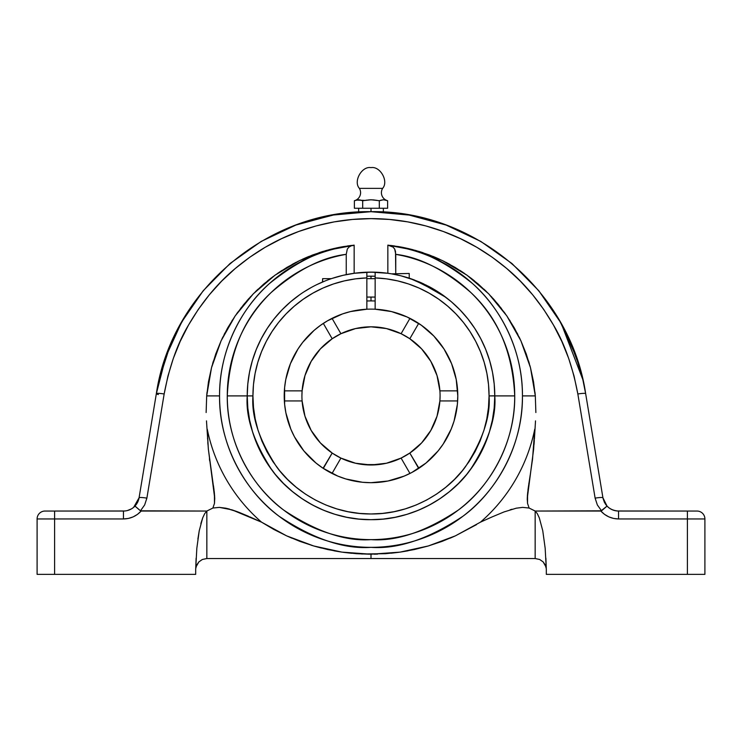 <?xml version="1.0" encoding="UTF-8"?>
<svg xmlns="http://www.w3.org/2000/svg" width="742" height="742" viewBox="0 0 742 742"><rect width="100%" height="100%" fill="white"/><g stroke="black" fill="none" stroke-linecap="round" stroke-linejoin="round"><path stroke-width="1.11" d="M346.245 274.633L346.245 254.701L346.245 274.633L354.157 273.279L354.157 245.129L351.467 245.732C325.988 247.448 298.627 260.071 269.383 283.62C241.734 307.828 219.15 350.038 219.558 395.903C218.927 446.053 246.511 492.493 279.02 516.209C313.31 538.942 343.973 549.321 371 547.346C398.027 549.321 428.69 538.942 462.98 516.209C495.489 492.493 523.073 446.053 522.442 395.903L535.316 395.903L535.872 412.543L535.316 395.903L522.442 395.903C522.85 350.038 500.266 307.828 472.617 283.62C443.373 260.071 416.012 247.448 390.533 245.732L387.843 245.129L387.843 273.279L371 272.128L354.157 273.279L354.157 245.129L340.049 247.207L326.165 250.499L312.614 254.979L299.499 260.627L286.922 267.389L274.976 275.217L263.744 284.047L253.319 293.823L243.775 304.461L235.186 315.897L227.608 328.029L221.107 340.773L215.727 354.027L211.516 367.707L208.493 381.703L206.684 395.903L206.128 412.543L206.684 395.903L219.558 395.903A151.442 151.442 0 0 0 371 547.346A151.442 151.442 0 0 0 522.442 395.903A151.442 151.442 0 0 0 390.533 245.732L393.037 247.077L394.688 249.052L395.514 251.529L395.755 273.464L395.755 254.33A143.725 143.725 0 0 1 514.725 395.903L489.061 395.903C490.638 416.42 482.764 440.034 465.447 466.737C447.333 492.094 411.077 514.438 371 513.965C330.923 514.438 294.667 492.094 276.553 466.737C259.236 440.034 251.362 416.42 252.939 395.903L247.225 395.903L252.939 395.903A118.061 118.061 0 0 1 366.854 277.916L366.854 272.203A123.775 123.775 0 0 0 247.225 395.903C245.574 417.412 253.829 442.167 271.98 470.168C290.975 496.75 328.984 520.17 371 519.678C413.016 520.17 451.025 496.75 470.02 470.168C488.171 442.167 496.426 417.412 494.775 395.903L514.725 395.903A143.725 143.725 0 0 1 371 539.629A143.725 143.725 0 0 1 227.275 395.903A143.725 143.725 170.1 0 1 346.245 254.33L347.312 249.062L348.963 247.077L351.467 245.732L354.157 245.398M379.31 200.711L383.466 199.765L387.621 200.711A8.292 8.292 0 0 1 382.631 188.366L359.369 188.366A8.292 8.292 0 0 1 354.379 200.711L358.534 199.765L362.69 200.711L371 199.765L379.31 200.711L381.388 200.09L379.31 200.711L379.31 208.261L379.31 200.711L371 199.765L365.806 200.247M386.582 200.405L387.621 200.711L387.621 208.261L387.621 200.711A8.292 8.292 0 0 1 382.631 188.366C388.891 181.382 380.219 165.93 371 167.636C361.781 165.93 353.109 181.382 359.369 188.366C353.109 181.382 361.781 165.93 371 167.636C380.219 165.93 388.891 181.382 382.631 188.366L359.369 188.366A8.292 8.292 0 0 1 354.379 200.711L355.418 200.405M375.146 278.649L366.854 278.649L375.146 278.649M366.854 297.069L375.146 297.069L366.854 297.069M326.777 280.3L327.862 279.892M331.006 278.769L331.795 278.5M322.473 282.043L322.64 278.649L331.368 278.649L322.64 278.649L322.64 281.969L318.875 283.639M425.852 284.947L441.907 294.453L451.312 301.725L459.975 309.859L467.822 318.791L474.769 328.437L480.76 338.704L485.741 349.501L489.664 360.714L492.493 372.261L494.2 384.031L494.775 395.903A123.775 123.775 0 0 1 371 519.678A123.775 123.775 0 0 1 247.225 395.903L227.275 395.903L247.225 395.903A123.775 123.775 0 0 1 409.834 278.38L423.812 284.613L445.859 297.338A123.775 123.775 0 0 0 428.932 286.523L410.734 278.677A123.775 123.775 0 0 0 410.734 278.677L409.222 278.185L410.734 278.677A123.775 123.775 0 0 0 410.734 278.677L419.935 282.21A123.775 123.775 0 0 1 419.963 282.229A123.775 123.775 0 0 0 419.916 282.21L428.941 286.523A123.775 123.775 0 0 1 494.775 395.903A123.775 123.775 0 0 0 445.859 297.338L432.836 289.501L414.592 280.161L400.875 275.792L391.72 273.881L409.222 273.464L409.222 278.185L409.222 273.464L391.507 273.844M452.286 302.569L451.071 301.521M454.382 304.424L452.314 302.588L454.382 304.424M407.989 550.814L401.181 551.955M361.623 553.996L385.552 553.69L400.021 552.131L414.314 549.544L427.782 546.121M454.299 536.355L449.949 538.247M483.682 520.698L480.445 522.164A167.098 167.098 0 0 0 534.75 429.154L533.656 449.04L527.274 498.374L527.525 503.326L529.111 508.038L535.158 511.043L529.111 508.038L522.656 507.38L529.111 508.038L527.525 503.326L527.581 493.421L532.552 458.936L534.75 429.154A167.098 167.098 139.1 0 1 480.445 522.164L455.347 535.872L428.347 545.954L442.056 541.391L455.347 535.872L476.512 524.631M486.307 519.511L484.925 520.133M504.013 511.943L516.237 508.196L504.013 511.943L492.141 516.896M512.063 509.225L510.088 509.819M529.111 508.038L522.656 507.38L516.274 508.187M450.051 538.2L454.336 536.336M401.042 551.974L408.044 550.805M373.987 554.191L377.659 554.098M391.145 553.207L398.955 552.28M343.305 552.317L351.652 553.291M313.94 546.038L321.397 548.069M333.974 550.814L340.828 551.955M206.48 420.862L208.344 449.031L214.419 493.43L214.475 503.364L212.889 508.038L206.842 511.043L140.461 510.811L144.644 504.959L146.879 498.132L164.158 393.983L167.952 376.027L173.303 358.46L180.176 341.431L188.514 325.061L198.262 309.47L209.337 294.778L221.672 281.116L235.168 268.576L249.72 257.27L265.219 247.272L281.552 238.674L298.581 231.532L316.185 225.92L334.215 221.886L352.533 219.446L371 218.63L389.467 219.446L407.785 221.886L425.815 225.92L443.419 231.532L460.448 238.674L476.781 247.272L492.28 257.27L506.832 268.576L520.327 281.116L532.663 294.778L543.738 309.47L553.486 325.061L561.824 341.431L568.697 358.46L574.048 376.027L577.842 393.983L595.121 498.132L597.356 504.959L601.539 510.811L535.158 511.043L535.158 558.531L371 558.531L371 554.209L341.979 552.131L313.653 545.954L286.653 535.872L261.555 522.164A167.098 167.098 0 0 1 207.25 429.154A167.098 167.098 0 0 0 261.555 522.164L237.987 511.943L225.726 508.187L219.344 507.38L212.889 508.038L214.475 503.364L214.726 498.401L208.344 449.031L207.25 429.154M492.169 516.886L483.376 520.838M428.347 545.954L400.021 552.131L371 554.209L371 558.531L206.842 558.531L202.325 559.487L198.865 561.889L196.686 565.061L195.73 568.595L196.834 548.245L199.246 530.697L202.705 517.842L204.709 513.622L206.842 511.043L206.842 558.531L206.842 511.043L141.156 511.043L137.456 514.382L133.152 516.886L128.412 518.435L123.45 518.955L123.45 511.043L124.851 510.978L54.602 511.043L123.45 511.043A15.832 15.832 0 0 0 134.961 506.09L136.38 504.347M534.398 439.116L535.52 420.862M530.484 367.707L535.316 395.903L533.507 381.703L530.484 367.707L526.273 354.027L520.893 340.773L530.484 367.707M506.814 315.897L520.893 340.773L514.392 328.029L506.814 315.897L498.225 304.461L488.681 293.823L506.814 315.897M467.024 275.217L488.681 293.823L478.256 284.047L467.024 275.217L455.078 267.389L442.501 260.627L467.024 275.217M415.835 250.499L442.501 260.627L429.386 254.979L415.835 250.499L401.951 247.207L387.843 245.129L415.835 250.499M371 208.261L371.019 211.683L371 208.261M381.267 211.924L371 211.683L409.167 215.059L446.137 225.067L480.751 241.391L511.943 263.503L538.748 290.688L560.368 322.111L576.154 356.781C580.031 367.401 583.203 379.691 585.651 393.65C570.876 291.819 474.824 209.689 371 211.683C267.176 209.689 171.124 291.819 156.349 393.65L139.069 497.799L156.349 393.65A7.912 0.955 9.4 0 1 164.158 393.983A7.912 0.955 -170.6 0 0 156.349 393.65C158.797 379.691 161.969 367.401 165.846 356.781L181.632 322.111L203.252 290.688L230.057 263.503L261.249 241.391L295.863 225.067L332.833 215.059L371 211.683M373.866 211.702L375.702 211.73M366.854 276.228L371 276.163L371 278.649L371 276.163A119.74 119.74 0 0 0 366.854 276.228L375.146 276.228A119.74 119.74 0 0 0 371 276.163L375.146 276.228M371 297.069L371 300.918L371 297.069M366.854 301.002A94.985 94.985 0 0 1 375.146 301.002A94.985 94.985 0 0 0 366.854 301.002M284.455 389.504L284.362 390.867L302.105 390.867L301.92 395.903A69.08 69.08 0 0 0 302.105 400.94A69.08 69.08 0 0 1 409.816 338.751A69.08 69.08 0 0 0 332.184 338.751L323.317 323.391L322.186 324.152M457.536 402.442L457.638 400.94L439.895 400.94A69.08 69.08 0 0 0 440.08 395.903A69.08 69.08 0 0 1 332.184 453.056A69.08 69.08 0 0 1 302.105 400.94L284.362 400.94A86.786 86.786 0 0 0 315.906 462.962M457.638 400.94A86.786 86.786 0 0 0 457.786 395.903A86.786 86.786 0 0 1 371 482.69A86.786 86.786 0 0 1 284.214 395.903A86.786 86.786 0 0 1 366.854 309.219L366.854 272.203L375.146 272.203L375.146 309.219A86.786 86.786 0 0 1 457.786 395.903L457.369 404.409L454.048 421.094L451.182 429.117L443.159 444.115L438.086 450.96L426.056 462.989L411.912 472.441L404.214 476.086L387.927 481.02L371 482.69L362.495 482.272L345.809 478.952L337.786 476.086L322.789 468.063L315.944 462.989L303.914 450.96L294.463 436.815L290.818 429.117L285.883 412.83L284.631 404.409L284.603 387.658L285.781 379.477L290.428 363.654L297.987 348.99L302.782 342.266L314.163 330.32L320.655 325.219L327.602 320.748L342.6 313.894L350.53 311.566L366.854 309.219L366.854 277.916L355.566 278.853L344.418 280.875L333.52 283.945L322.965 288.054L312.846 293.155L303.274 299.202L294.314 306.14L286.069 313.903L278.593 322.418L271.98 331.609L266.276 341.394L261.536 351.68L257.799 362.374L255.109 373.374L253.476 384.588L252.939 395.903L253.504 407.479L255.202 418.933L258.021 430.175L261.926 441.082L266.879 451.553L272.833 461.496L279.734 470.799L287.516 479.388L296.104 487.169L305.407 494.07L315.35 500.025L325.821 504.977L336.729 508.882L347.97 511.702L359.425 513.399L371 513.965L382.575 513.399L394.03 511.702L405.271 508.882L416.179 504.977L426.65 500.025L436.593 494.07L445.896 487.169L454.484 479.388L462.266 470.799L469.167 461.496L475.121 451.553L480.074 441.082L483.979 430.175L486.798 418.933L488.496 407.479L489.061 395.903L488.524 384.588L486.891 373.374L484.201 362.374L480.464 351.68L475.724 341.394L470.02 331.609L463.407 322.418L455.931 313.903L447.686 306.14L438.726 299.202L429.154 293.155L419.035 288.054L408.48 283.945L397.582 280.875L386.434 278.853L375.146 277.916L375.146 309.219L391.47 311.566L407.061 316.964L421.345 325.219L433.81 336.024L444.013 348.99L451.572 363.654L456.219 379.477L457.786 395.903A86.786 86.786 0 0 1 457.638 400.94L439.895 400.94L440.08 395.903A69.08 69.08 0 0 1 439.895 400.94L437.029 416.206L430.824 430.443L421.595 442.937L409.816 453.056L418.924 468.258M315.981 463.017A86.786 86.786 0 0 0 322.733 468.026M322.835 468.1A86.786 86.786 0 0 0 323.317 468.415L332.184 453.056L332.574 453.316M284.362 390.867A86.786 86.786 0 0 0 284.214 395.903A86.786 86.786 0 0 1 284.362 390.867L302.105 390.867L304.971 375.6L311.176 361.363L320.405 348.87L332.184 338.751L323.317 323.391M366.761 309.219A86.786 86.786 0 0 0 350.586 311.557M350.465 311.584A86.786 86.786 0 0 0 332.045 318.355L340.912 333.714L332.184 338.751A69.08 69.08 0 0 1 340.912 333.714L355.566 328.567L371 326.823L363.691 327.203M454.939 304.943L454.354 304.405L454.939 304.943M453.436 303.58L452.23 302.513L453.436 303.58M445.664 297.19C441.49 293.906 435.916 290.354 428.941 286.523L445.859 297.329M400.875 275.792L398.612 275.245M331.86 278.482L343.305 275.263L355.01 273.167L366.854 272.203A123.775 123.775 0 0 1 409.834 278.38L405.373 276.998M535.872 412.543L535.316 395.903M206.684 395.903L211.516 367.707L221.107 340.773L235.186 315.897L253.319 293.823L274.976 275.217L299.499 260.627L326.165 250.499L351.467 245.732A151.442 151.442 0 0 0 219.558 395.903L206.684 395.903L206.128 412.543M611.788 509.531L609.451 508.168A15.832 15.832 0 0 0 618.55 511.043L696.988 511.043A7.912 7.912 0 0 1 704.9 518.955L704.9 574.364L687.398 574.364L687.398 511.043L617.149 510.978L618.55 511.043L618.55 518.955C611.538 518.806 605.639 516.172 600.844 511.043L607.039 506.09L605.379 504.003M196.111 558.207L195.73 568.595A11.158 11.158 0 0 0 195.684 569.698L195.684 574.364L37.1 574.364L37.1 518.955A7.912 7.912 0 0 1 45.012 511.043L54.602 511.043L54.602 518.955L123.45 518.955L54.602 518.955L54.602 574.364L195.684 574.364L195.684 569.698A11.158 11.158 0 0 1 195.73 568.595L196.834 548.245L199.246 530.697L202.705 517.842L204.709 513.622L206.842 511.043L204.709 513.622L202.705 517.842L204.709 513.622M300.482 294.184L296.494 297.069M311.223 287.525L303.821 291.949M456.209 379.44A86.786 86.786 0 0 0 418.683 323.391L409.816 338.751A69.08 69.08 0 0 1 439.895 390.867L457.638 390.867A86.786 86.786 0 0 0 456.228 379.514M419.814 324.152L418.683 323.391L409.816 338.751L421.595 348.87L430.824 361.363L437.029 375.6L439.895 390.867A69.08 69.08 0 0 1 440.08 395.903A69.08 69.08 0 0 0 439.895 390.867L457.638 390.867L457.545 389.504M143.373 471.893L141.23 484.795M138.633 499.709L138.902 498.661M131.38 508.91L127.559 510.496M134.961 506.09A15.832 15.832 0 0 1 123.45 511.043L123.45 518.955C130.471 518.806 136.37 516.172 141.156 511.043L140.461 510.811L144.644 504.959L146.879 498.132A7.912 0.955 -170.6 0 0 139.069 497.799L137.632 502.251L134.961 506.09L140.461 510.811L135.1 506.137L133.671 507.305L139.069 497.799L134.961 506.09M138.995 498.207L139.069 497.799A7.912 0.955 9.4 0 1 146.879 498.132L164.158 393.983C169.389 366.39 177.505 343.416 188.514 325.061C201.741 302.3 217.295 283.472 235.168 268.576C254.794 252.113 275.931 239.768 298.581 231.532C322.195 222.925 346.338 218.621 371 218.63C395.662 218.621 419.805 222.925 443.419 231.532C466.069 239.768 487.206 252.113 506.832 268.576C524.705 283.472 540.259 302.3 553.486 325.061C564.495 343.416 572.611 366.39 577.842 393.983L595.121 498.132L597.356 504.959L601.539 510.811L607.039 506.09A15.832 15.832 0 0 0 608.347 507.324L607.039 506.09L602.931 497.799L585.651 393.65A7.912 0.955 170.6 0 0 577.842 393.983A7.912 0.955 -9.4 0 1 585.651 393.65L602.931 497.799A7.912 0.955 170.6 0 0 595.121 498.132A7.912 0.955 -9.4 0 1 602.931 497.799L605.203 503.735L606.687 505.692M332.62 453.343L340.912 458.092L332.045 473.452L334.132 474.472M409.38 338.463L401.088 333.714L409.955 318.355L401.088 333.714A69.08 69.08 0 0 1 409.816 338.751L409.426 338.491M407.868 474.472L409.955 473.452L401.088 458.092L409.816 453.056L418.683 468.415M386.063 200.247L383.466 199.765L380.869 200.247M362.69 200.711L362.69 208.261L387.621 208.261L362.69 208.261L362.69 200.711L358.534 199.765L356.457 200.09L364.767 200.405M377.233 200.405L373.078 199.858L377.233 200.405M368.922 199.858L373.078 199.858M385.543 200.09L384.504 199.858L385.543 200.09M382.427 199.858L384.504 199.858M362.69 208.261L354.379 208.261L354.379 200.711L354.379 208.261L362.69 208.261M361.131 200.247L359.573 199.858M357.496 199.858L355.937 200.247M386.99 273.167L375.146 272.203L375.146 277.916A118.061 118.061 0 0 1 489.061 395.903L494.775 395.82M493.161 376.008L492.66 373.133M491.399 367.179L490.026 361.957M487.967 355.418L486.335 350.994M463.62 313.792L459.242 309.108M455.189 305.175L450.709 301.215M423.793 283.954L421.206 282.767M414.444 280.003L409.649 278.315M386.053 273.047L385.033 272.926M356.967 272.926L355.947 273.047M332.555 278.25L333.714 277.879M329.773 279.196L328.437 279.678M291.291 301.215L286.811 305.175M282.758 309.108L278.371 313.801M260.442 340.263L258.587 344.112M255.665 350.994L254.024 355.455M251.974 361.957L250.601 367.179M249.34 373.133L248.153 380.785M247.225 395.811L247.8 384.031L249.507 372.261L252.336 360.714L256.259 349.501L261.24 338.704L267.231 328.437L274.178 318.791L282.025 309.859L290.688 301.725L300.093 294.453M494.255 384.625L493.866 380.961M492.716 373.439L491.844 369.136M490.156 362.421L488.82 357.978M486.594 351.652L484.823 347.284M482.031 341.199L479.888 337.053M476.457 331.108L474.055 327.352M469.76 321.305L467.377 318.244M460.624 310.536L459.836 309.711M451.702 302.05L449.021 299.814M442.807 295.084L439.236 292.645M433.309 288.953L429.275 286.709M422.04 283.147L418.942 281.793M412.125 279.159L409.677 278.324M390.209 273.631L388.678 273.399M386.118 273.056L385.154 272.945M379.607 272.425L371 272.128M370.815 272.128L362.393 272.425M356.846 272.945L355.882 273.056M354.157 273.279L350.233 273.881M344.659 274.967L340.272 276.005M329.902 279.15L329.281 279.372M292.979 299.814L290.298 302.05M282.164 309.711L281.218 310.703M274.623 318.244L272.24 321.305M267.945 327.352L265.543 331.108M262.112 337.053L259.969 341.199M257.177 347.284L255.406 351.652M253.17 357.996L251.844 362.421M250.156 369.136L249.284 373.439M248.134 380.961L247.745 384.625M323.633 510.255L335.069 514.345L323.633 510.255L312.651 505.061L302.235 498.819L292.478 491.584L283.481 483.422L275.319 474.426L268.085 464.668L261.843 454.252L256.649 443.271L252.558 431.835L249.609 420.046L247.819 408.035L247.225 395.903M383.132 519.085L395.143 517.295L383.132 519.085L371 519.678L358.868 519.085L346.857 517.295L335.069 514.345M346.245 254.33L346.245 254.33A143.725 143.725 0 0 0 227.275 395.903C229.361 352.274 243.988 317.826 271.136 292.543C297.301 269.865 322.334 257.122 346.245 254.33L347.312 249.062L348.963 247.077L351.467 245.732M402.628 255.702L395.755 254.33C419.666 257.122 444.699 269.865 470.864 292.543C498.012 317.826 512.639 352.274 514.725 395.903C515.328 443.503 489.145 487.577 458.296 510.079C425.75 531.662 396.655 541.502 371 539.629C345.345 541.502 316.25 531.662 283.704 510.079C252.855 487.577 226.672 443.503 227.275 395.903M360.733 211.924L369.516 211.683M359.592 211.98L332.824 215.059L295.854 225.067L261.24 241.4L230.048 263.512L203.243 290.706L187.643 312.122L177.802 329.179M391.461 273.835L387.12 273.186M395.755 254.33L394.688 249.052L393.037 247.077L387.843 245.129L387.843 273.279L390.858 273.733M606.566 505.552L604.359 502.241L602.931 497.799C604.962 506.053 610.165 510.468 618.55 511.043A15.832 15.832 0 0 1 607.039 506.09A15.832 15.832 0 0 0 618.55 511.043L618.55 518.955L687.398 518.955L618.55 518.955L613.588 518.435L608.848 516.886L604.544 514.382L600.844 511.043L535.158 511.043L537.291 513.622L539.295 517.842L542.754 530.697L545.166 548.245L546.27 568.595L545.314 565.061L543.135 561.889L539.675 559.487L535.158 558.531L535.158 511.043L537.291 513.622L539.295 517.842L542.754 530.697L545.166 548.245L546.27 568.595A11.158 11.158 0 0 1 546.316 569.698L546.316 574.364L687.398 574.364L546.316 574.364L546.316 569.698A11.158 11.158 0 0 0 546.27 568.595L545.889 558.207M164.594 360.427L159.215 379.366L156.349 393.65A5.528 0.714 9.4 0 0 158.371 394.558M182.718 320.219L172.534 340.077L165.874 356.707M162.925 365.648L169.844 346.328M170.178 345.522L172.506 340.142M165.846 356.791L158.12 384.263M182.541 320.516L172.673 339.771M370.768 211.683L370.045 211.683M554.432 312.252L538.757 290.706L511.952 263.512L480.76 241.4L446.146 225.067L409.176 215.059L382.408 211.98M569.327 339.771L560.266 321.926M583.88 384.263L582.841 379.598M582.822 379.514L576.154 356.791M582.785 379.366L584.186 385.729M569.568 340.309L571.915 345.753M572.082 346.162L574.531 352.329M559.283 320.219L569.466 340.077M554.691 312.642L555.684 314.228M579.177 366.001L569.494 340.142L559.32 320.275M582.795 379.412L585.651 393.65M582.563 378.439L579.279 366.325M366.27 211.73L364.137 211.795M141.917 480.64L142.297 478.34M126.214 510.802L124.851 510.978M136.732 503.827L135.332 505.673M139.069 497.826L138.207 500.943M137.697 502.13L138.197 500.98M138.698 499.468L138.94 498.494M136.445 504.263L137.53 502.455M195.73 568.595A11.158 11.158 0 0 0 195.684 569.698A11.158 11.158 0 0 1 195.73 568.595L196.686 565.061L198.865 561.889L202.325 559.487L206.842 558.531L535.158 558.531L539.675 559.487L543.135 561.889L545.314 565.061L546.27 568.595A11.158 11.158 0 0 1 546.316 569.698M202.306 559.496L198.865 561.889L196.064 566.805M206.842 511.043L212.889 508.038L219.344 507.38L231.931 509.828L261.555 522.164L273.835 529.454L286.653 535.872L299.944 541.391L313.653 545.954L327.686 549.544L341.979 552.131L356.448 553.69L369.535 554.2M609.451 508.168L610.62 508.91M181.734 321.935L185.379 315.749M299.007 223.936L334.308 214.8M556.611 315.73L558.986 319.709M372.762 218.64L371 218.63M300.232 230.938L298.59 231.532M197.891 538.998L199.246 530.697M200.859 523.583L202.705 517.842M209.42 458.769L209.689 460.847M211.646 474.166L212.175 477.468M213.863 488.644L214.011 489.794M214.726 498.466L214.735 499.227M214.475 503.326L214.726 498.374M219.344 507.38L212.889 508.038L219.344 507.38L225.763 508.196L236.921 511.544M248.607 516.349L239.165 512.397M249.831 516.886L257.075 520.133M258.318 520.698L261.555 522.164M212.064 365.667L211.785 366.687M207.037 392.23L206.749 395.124M222.915 336.951L221.932 339.001M237.551 312.54L236.633 313.82M257.149 290.029L255.359 291.782M249.275 298.108L246.928 300.742M280.402 271.479L277.452 273.473M271.572 277.731L267.472 280.94M306.492 257.446L302.235 259.338M296.512 262.102L292.023 264.477M334.457 248.375L328.901 249.748M323.475 251.278L318.912 252.734M351.662 245.407L347.321 245.973M394.67 245.973L390.338 245.407M423.088 252.734L418.525 251.288M413.09 249.748L407.543 248.375M449.977 264.477L445.488 262.112M439.765 259.338L435.508 257.446M474.528 280.94L470.437 277.731M464.548 273.464L461.598 271.479M494.988 300.649L492.725 298.117M486.622 291.754L484.851 290.029M505.367 313.829L504.449 312.54M520.077 339.011L519.085 336.951M535.26 395.254L534.963 392.212M530.215 366.706L529.936 365.667M504.059 511.924L504.671 511.692M527.274 498.401L527.525 503.326M527.274 498.346L527.469 494.682M528.165 488.449L530.215 475.01M534.054 444.393L534.323 440.386M237.987 511.943L231.931 509.828M229.519 509.105L225.791 508.196M255.693 519.511L255.155 519.27M252.67 518.157L249.85 516.896M259.978 521.45L258.624 520.838M291.986 538.219L286.625 535.863M312.363 545.574L311.371 545.268M214.726 498.346L214.549 494.914M214.308 492.308L214.141 490.879M213.835 488.431L213.455 485.732M212.36 478.627L211.442 472.839M207.945 444.384L207.806 442.38M207.602 439.106L207.537 438.03M212.62 363.673L213.418 361.002M222.043 338.76L222.387 338.046M224.167 334.447L224.937 332.954M231.949 320.804L232.469 319.988M237.115 313.143L237.95 311.983M240.603 308.449L241.104 307.809M250.017 297.301L250.777 296.485M256.565 290.595L258.068 289.167M267.76 280.708L269.207 279.558M272.184 277.267L272.935 276.701M279.855 271.841L282.081 270.385M292.812 264.05L295.919 262.408M297.746 261.49L298.247 261.24M306.669 257.372L309.201 256.324M342.554 246.743L343.704 246.548M398.371 246.557L399.446 246.743M432.809 256.324L435.285 257.353M443.762 261.24L444.272 261.499M446.081 262.408L449.179 264.041M459.919 270.385L462.145 271.841M469.065 276.701L469.816 277.267M472.793 279.558L474.24 280.708M483.942 289.167L485.435 290.595M491.232 296.494L491.983 297.301M500.906 307.819L501.397 308.459M504.041 311.974L504.875 313.133M509.541 319.997L510.06 320.804M517.072 332.954L517.87 334.521M519.613 338.046L519.947 338.751M528.573 360.992L529.38 363.682M532.589 458.667L532.311 460.847M528.972 482.912L528.842 483.738M528.1 488.932L527.961 490.035M527.274 498.457L527.274 500.136M539.295 517.842L537.291 513.622L535.158 511.043M539.712 559.505L543.135 561.889L545.936 566.805M302.161 401.728L302.792 406.866M303.172 408.99L304.934 416.086M305.314 417.292L307.438 422.968M308.487 425.296L310.666 429.553M312.122 432.039L313.532 434.237M313.56 434.283L314.599 435.795M316.352 438.17L319.208 441.62M321.175 443.762L322.13 444.727M322.149 444.755L324.523 447.018M326.536 448.78L330.876 452.138M342.452 458.816L346.57 460.522M349.361 461.505L353.711 462.785M356.448 463.435L361.317 464.307M363.691 464.594L378.309 464.594M380.683 464.307L385.552 463.435M388.289 462.785L392.639 461.505M395.43 460.522L399.539 458.816M411.124 452.138L415.464 448.78M417.477 447.018L419.824 444.773M419.851 444.755L420.825 443.753M422.792 441.62L425.648 438.17M427.401 435.795L428.412 434.33M428.44 434.283L429.878 432.039M431.334 429.553L433.513 425.296M434.562 422.968L436.695 417.273M437.066 416.086L438.828 408.99M439.208 406.866L439.839 401.728M439.839 390.079L439.208 384.94M438.828 382.816L437.066 375.721M436.686 374.515L434.562 368.839M433.513 366.511L431.334 362.254M429.878 359.768L428.468 357.57M428.44 357.523L427.401 356.012M425.648 353.637L422.792 350.187M420.825 348.044L419.87 347.08M419.851 347.052L417.477 344.789M415.464 343.027L411.124 339.669M399.548 332.991L395.43 331.284M392.639 330.292L388.289 329.021M385.552 328.372L380.683 327.5M378.309 327.203L371 326.823L386.434 328.567L401.088 333.714M361.317 327.5L356.448 328.372M353.711 329.021L349.361 330.292M346.57 331.284L342.461 332.991M330.876 339.669L326.536 343.027M324.523 344.789L322.176 347.024M322.149 347.052L321.175 348.054M319.208 350.187L316.352 353.637M314.599 356.012L313.588 357.477M313.56 357.523L312.122 359.768M310.666 362.254L308.487 366.511M307.438 368.839L305.305 374.534M304.934 375.721L303.172 382.816M302.792 384.94L302.161 390.079M410.549 278.621L411.402 278.909M418.729 281.7L421.131 282.739M494.775 395.903L494.181 408.035L492.391 420.046L489.442 431.835L485.351 443.271L480.157 454.252L473.915 464.668L466.681 474.426L458.519 483.422L449.522 491.584L439.765 498.819L429.349 505.061L418.367 510.255L406.931 514.345L395.143 517.295M323.252 281.71L324.542 281.181M326.202 280.522L327.166 280.151M328.326 279.715L331.368 278.649M456.803 382.872L456.358 380.238M454.197 371.213L453.761 369.785M451.08 362.448L449.819 359.582M446.99 353.98L445.302 351.059M441.861 345.791L440.015 343.286M434.988 337.276L433.987 336.2M427.253 329.819L425.175 328.103M403.973 315.628L400.606 314.32M395.588 312.679L393.028 311.965M393 311.955L392.295 311.77M386.601 310.536L384.161 310.119M375.146 309.219A86.786 86.786 0 0 0 366.854 309.219A86.786 86.786 0 0 1 375.146 309.219M358.219 310.063L355.39 310.536M349.705 311.77L348.972 311.965M348.944 311.965L346.412 312.679M341.394 314.32L340.337 314.71M340.318 314.719L338.009 315.638M333.381 317.697L332.045 318.355L340.912 333.714M316.825 328.103L314.747 329.819M308.013 336.2L307.012 337.276M301.985 343.286L300.139 345.791M296.698 351.059L295.01 353.98M292.181 359.582L290.92 362.448M288.239 369.785L287.803 371.213M285.642 380.238L285.197 382.872M323.076 468.258L332.184 453.056L320.405 442.937L311.176 430.443L304.971 416.206L302.105 400.94L284.362 400.94L284.464 402.442M285.16 408.656L285.679 411.801M287.534 419.666L287.896 420.918M291.087 429.757L292.218 432.317M295.223 438.216L296.976 441.202M300.297 446.23L302.439 449.114M306.335 453.779L308.644 456.265M313.671 461.06L315.545 462.656M409.955 473.452L401.088 458.092L386.434 463.24L371 464.984L355.566 463.24L340.912 458.092L332.045 473.452A86.786 86.786 0 0 1 323.317 468.415M339.79 476.883L341.311 477.449M341.348 477.468L343.166 478.098M348.898 479.824L350.985 480.352M351.003 480.352L352.329 480.658M358.627 481.799L361.623 482.179M380.377 482.179L381.082 482.105M381.1 482.096L383.373 481.799M389.671 480.658L393.102 479.824M398.834 478.098L400.689 477.449M400.726 477.44L402.21 476.883M426.455 462.656L428.329 461.06M433.356 456.265L435.665 453.779M439.561 449.114L441.703 446.23M445.024 441.202L446.777 438.216M449.782 432.317L450.913 429.757M454.104 420.918L454.466 419.666M456.321 411.801L456.84 408.656M409.816 453.056A69.08 69.08 0 0 1 401.088 458.092M340.912 458.092A69.08 69.08 0 0 1 332.184 453.056M302.105 400.94A69.08 69.08 0 0 1 302.105 390.867M325.293 280.884L316.908 284.576M554.348 312.113L559.885 321.267M561.546 324.217L582.841 379.607M156.358 393.612L165.837 356.819L179.369 326.211M182.356 320.841L187.568 312.252M182.653 320.331L169.872 346.273L159.159 379.607M37.1 518.955L37.1 574.364L54.602 574.364L54.602 518.955L37.1 518.955L54.602 518.955L54.602 511.043L45.012 511.043A7.912 7.912 0 0 0 37.1 518.955M687.398 518.955L687.398 574.364L704.9 574.364L704.9 518.955L687.398 518.955L704.9 518.955A7.912 7.912 0 0 0 696.988 511.043L687.398 511.043L687.398 518.955M383.345 208.261L383.345 212.036M358.655 212.036L358.655 208.261"/></g></svg>
